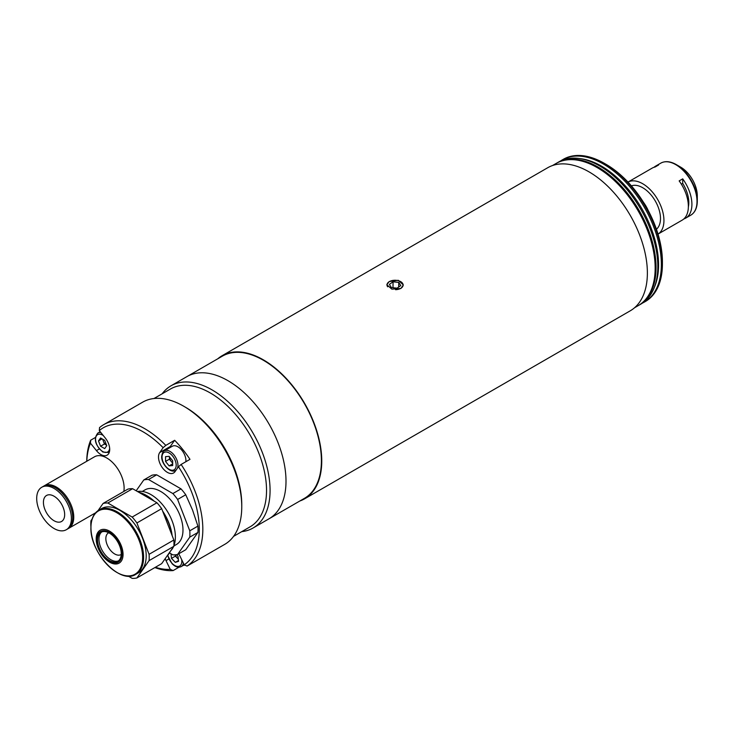 <?xml version="1.0" encoding="UTF-8"?>
<svg xmlns="http://www.w3.org/2000/svg" width="734" height="734" viewBox="0 0 734 734"><rect width="100%" height="100%" fill="white"/><g stroke="black" fill="none" stroke-linecap="round" stroke-linejoin="round"><path stroke-width="1.1" d="M643.544 202.4A25.029 14.451 60 0 1 648.195 210.465M604.376 163.361L606.146 164.379A79.584 45.948 60 0 1 662.417 261.854L662.417 263.901A82.089 47.398 -120 0 0 604.376 163.361A82.089 47.398 -120 0 0 563.327 159.296L562.262 159.911A82.089 47.398 -120 0 0 560.537 160.994M642.544 303.05A82.089 47.398 -120 0 0 644.351 302.096A82.089 47.398 -120 0 0 661.362 264.515A82.089 47.398 -120 0 0 625.524 181.904A82.089 47.398 -120 0 0 562.262 159.911M638.598 305.408A82.089 47.398 -120 0 0 639.048 305.161L640.819 304.133A82.089 47.398 -120 0 0 653.994 288.269L654.811 286.269A80.648 46.563 -120 0 0 658.563 264.946A80.648 46.563 -120 0 0 581.19 158.764L579.062 158.471A82.089 47.398 -120 0 0 558.73 161.948L556.959 162.976A82.089 47.398 -120 0 0 556.519 163.232M653.994 288.269A82.089 47.398 -120 0 0 657.82 266.552A82.089 47.398 -120 0 0 579.062 158.471M639.048 305.161A82.089 47.398 -120 0 0 656.049 267.58A82.089 47.398 -120 0 0 620.212 184.968A82.089 47.398 -120 0 0 556.959 162.976M644.351 302.096L645.415 301.481A82.089 47.398 -120 0 0 662.417 263.901M688.235 203.657A21.277 12.285 -120 0 0 688.767 201.153M687.749 200.217L688.648 199.703M688.501 198.565L687.529 199.125M688.281 203.529A19.827 11.45 -120 0 0 688.804 202.373M683.804 218.961A30.03 17.341 -120 0 0 685.684 218.126A30.03 17.341 -120 0 0 691.905 204.373A30.03 17.341 -120 0 0 682.703 178.857L679.161 180.903A30.03 17.341 60 0 1 688.364 206.419A30.03 17.341 60 0 1 682.143 220.163L658.013 234.1A30.03 17.341 -120 0 0 663.94 220.521A30.03 17.341 -120 0 0 651.021 190.491A30.03 17.341 -120 0 0 627.983 182.087L652.113 168.15A30.03 17.341 60 0 1 655.095 167.003L658.627 164.957A30.03 17.341 -120 0 0 655.645 166.104A30.03 17.341 -120 0 0 653.985 167.306M697.3 195.877C696.337 183.674 690.813 174.105 680.721 167.168A23.442 13.533 -120 0 1 697.3 195.877L697.3 201.015A29.736 17.166 -120 0 0 676.271 164.59A29.736 17.166 -120 0 0 666.114 161.746M656.471 229.21L656.435 229.228A25.149 14.524 -120 0 0 660.49 218.521A25.149 14.524 -120 0 0 642.709 187.72A25.149 14.524 -120 0 0 631.396 185.876M681.354 184.161L682.703 183.39L682.703 178.857M682.703 183.39A25.653 14.808 60 0 1 688.354 206.951A22.736 13.129 -120 0 0 688.364 206.942M299.857 500.992A82.593 47.682 -120 0 0 304.647 498.799L630.267 310.803A82.593 47.682 -120 0 0 647.37 273.865A82.593 47.682 -120 0 0 611.679 190.244A82.593 47.682 -120 0 0 547.683 167.747L222.053 355.751A82.593 47.682 -120 0 0 217.769 358.807M304.647 498.799A82.593 47.682 -120 0 0 321.749 461.86A82.593 47.682 -120 0 0 286.049 378.249A82.593 47.682 -120 0 0 222.053 355.751M400.902 288.471L403.324 284.939L398.25 280.287L389.222 281.553L386.809 284.755L391.873 289.15L400.902 288.471M395.553 289.691A8.056 4.716 0.6 0 0 402.718 286.499A8.056 4.716 0.6 0 0 400.213 281.388A8.056 4.716 0.6 0 0 390.213 281.177A8.056 4.716 0.6 0 0 387.68 286.81M392.993 287.728L393.057 281.792L389.369 284.37L391.369 287.554L397.066 288.168L400.764 285.59L398.755 282.406L398.7 287.022M393.057 281.792L398.755 282.406M165.178 558.666A12.515 7.221 -120 0 0 166.003 560.602L170.251 569.345L173.123 570.584A82.089 47.398 60 0 1 154.874 567.566M199.29 529.242A79.584 45.948 -120 0 0 178.463 466.751L181.124 464.457A82.089 47.398 60 0 1 202.823 529.242A82.089 47.398 60 0 1 187.069 566.061L184.197 564.813A79.584 45.948 -120 0 0 199.29 529.242M193.391 562.409A82.089 47.398 -120 0 0 194.675 561.712L224.76 544.344A82.089 47.398 -120 0 0 241.761 506.763A82.089 47.398 -120 0 0 183.711 406.223A82.089 47.398 -120 0 0 142.671 402.159L103.733 424.637A82.089 47.398 60 0 1 165.801 445.391L163.132 447.685L159.682 452.603A12.515 7.221 -120 0 0 158.498 457.025A12.515 7.221 -120 0 0 163.957 469.622A12.515 7.221 -120 0 0 173.6 472.971A12.515 7.221 -120 0 0 175.004 471.668L178.463 466.751M194.675 561.712A82.089 47.398 -120 0 0 195.923 560.95L187.069 566.061M183.335 565.354A82.089 47.398 -120 0 0 184.95 565.134M179.013 567.189L173.123 570.584M183.711 406.223L185.482 407.251A79.584 45.948 -120 0 1 241.761 504.726L241.761 506.763M233.568 536.37L250.055 526.847A79.584 45.948 -120 0 0 266.534 490.422A79.584 45.948 -120 0 0 231.797 410.324A79.584 45.948 -120 0 0 170.462 389.002L153.975 398.525M241.761 531.636A82.089 47.398 -120 0 0 253.074 527.994A82.089 47.398 -120 0 0 270.075 490.422A82.089 47.398 -120 0 0 234.238 407.801A82.089 47.398 -120 0 0 170.985 385.809A82.089 47.398 -120 0 0 162.177 393.791M253.074 527.994L269.002 518.8A82.089 47.398 -120 0 0 286.003 481.22A82.089 47.398 -120 0 0 250.166 398.608A82.089 47.398 -120 0 0 186.913 376.615L222.301 356.183A82.089 47.398 -120 0 1 285.563 378.175A82.089 47.398 -120 0 1 321.4 460.787A82.089 47.398 -120 0 1 304.399 498.368L269.002 518.8A82.089 47.398 -120 0 0 286.003 481.22A82.089 47.398 -120 0 0 250.166 398.608A82.089 47.398 -120 0 0 186.913 376.615L170.985 385.809M181.124 464.457L189.978 459.346A82.089 47.398 -120 0 0 174.646 440.281L170.297 446.474A12.515 7.221 -120 0 0 169.6 447.823M174.646 440.281L165.801 445.391M163.132 447.685A79.584 45.948 -120 0 0 99.301 430.583L99.521 427.628A82.089 47.398 60 0 1 103.733 424.637M95.246 437.574L90.677 440.216L90.456 443.171L96.438 450.612A12.515 7.221 -120 0 0 107.118 455.163A12.515 7.221 -120 0 0 105.283 438.024L99.301 430.583M90.456 443.171A79.584 45.948 -120 0 0 86.795 461.246M155.369 567.281A79.584 45.948 -120 0 0 170.251 569.345M86.74 461.273A82.089 47.398 60 0 1 90.677 440.216M184.197 564.813L179.949 556.069A12.515 7.221 -120 0 0 178.683 553.821M106.522 445.18A5.055 2.918 -120 0 0 106.577 445.208L106.522 445.18A5.055 2.918 -120 0 1 103.43 441.327L104.467 443.987L106.522 445.18M104.696 440.363L100.567 437.978L98.503 440.914L100.567 446.235L104.696 448.621L106.76 445.685L104.696 440.363M102.962 439.363A5.055 2.918 -120 0 0 103.43 441.327L102.586 439.143M104.467 443.987L100.567 446.235M102.081 438.849L98.503 440.914M185.858 461.723A11.267 6.505 -120 0 0 185.922 460.603A11.267 6.505 -120 0 0 181.014 449.263A11.267 6.505 -120 0 0 172.334 446.254L164.37 450.85A11.267 6.505 60 0 1 173.05 453.869A11.267 6.505 60 0 1 177.958 465.2A11.267 6.505 60 0 1 177.408 468.255M172.692 463.237L169.435 459.181L169.435 456.741A5.055 2.918 -120 0 0 169.435 456.805A5.055 2.918 -120 0 0 171.215 461.411A5.055 2.918 -120 0 0 172.692 462.796M169.114 465.879L172.692 465.558L172.692 460.796L169.114 456.346L165.535 456.667L165.535 461.429L169.114 465.879L172.692 463.815M169.435 459.181L165.535 461.429M175.353 554.812A5.055 2.918 -120 0 0 177.298 558.115A5.055 2.918 -120 0 0 178.307 558.987M175.233 554.821L175.38 556.124L171.49 558.372L175.316 562.363L178.573 561.308L177.995 556.253L176.472 554.665M171.49 558.372L170.967 553.766M178.481 560.537L175.316 562.363M175.38 556.124L178.325 559.198M108.724 532.765A12.515 7.221 -120 0 0 108.439 532.912A12.515 7.221 -120 0 0 106.522 542.94A12.515 7.221 -120 0 0 114.697 553.968A12.515 7.221 -120 0 0 120.954 554.592A12.515 7.221 -120 0 0 121.22 554.418M149.075 554.308L136.909 522.957L161.682 508.653L173.848 540.004L149.075 554.308A41.297 23.846 60 0 1 149.204 557.546A41.297 23.846 60 0 1 149.075 560.629L173.848 546.325L161.682 563.639L136.909 577.942A41.297 23.846 60 0 1 132.166 578.364L128.211 576.08M173.848 540.004A41.297 23.846 60 0 1 173.976 543.243A41.297 23.846 60 0 1 173.848 546.325M167.269 555.693A37.039 21.387 -120 0 0 170.196 551.518M98.879 510.112L101.485 508.607A37.039 21.387 60 0 1 130.028 518.534A37.039 21.387 60 0 1 146.194 555.812A37.039 21.387 60 0 1 138.524 572.768L135.928 574.263C120.431 585.071 89.787 552.684 90.915 527.471C91.016 519.112 93.668 513.323 98.879 510.112A37.039 21.387 60 0 1 127.422 520.03A37.039 21.387 60 0 1 143.598 557.308A37.039 21.387 60 0 1 135.928 574.263M118.449 560.877A16.772 9.68 60 0 1 105.806 555.528A16.772 9.68 60 0 1 98.943 539.151A16.772 9.68 60 0 1 101.742 531.939M97.53 539.967A16.772 9.68 60 0 1 100.998 532.297A16.772 9.68 60 0 1 113.926 536.783A16.772 9.68 60 0 1 121.238 553.665A16.772 9.68 60 0 1 117.77 561.336A16.772 9.68 60 0 1 104.852 556.849A16.772 9.68 60 0 1 97.53 539.967M132.166 517.057L107.843 503.01L132.615 488.706L156.948 502.753L132.166 517.057A41.297 23.846 60 0 1 136.909 522.957M156.948 502.753A41.297 23.846 60 0 1 161.682 508.653M132.615 488.706A41.297 23.846 60 0 0 127.872 489.128L103.099 503.432A41.297 23.846 60 0 1 107.843 503.01M103.099 503.432L98.026 510.653M92.135 519.021L90.933 520.745A41.297 23.846 60 0 0 90.924 526.948M153.58 500.808A37.039 21.387 -120 0 0 146.194 495.322L146.901 495.734A36.039 20.809 60 0 1 154.186 501.157M162.627 511.075A36.039 20.809 60 0 1 172.132 535.572M171.985 535.205A37.039 21.387 -120 0 0 163.031 512.112M146.194 495.322A37.039 21.387 -120 0 0 138.818 492.285M136.909 577.942L149.075 560.629M173.885 545.968L176.463 544.472A31.507 18.194 -120 0 0 181.289 519.222A31.507 18.194 -120 0 0 160.709 491.459A31.507 18.194 -120 0 0 144.956 489.899L142.268 491.45M173.894 545.729A34.526 19.928 -120 0 0 150.975 494.615A34.526 19.928 -120 0 0 137.497 491.523M169.462 552.895L172.875 554.858A41.297 23.846 -120 0 0 177.61 554.436L189.776 537.132L197.914 532.434A41.297 23.846 -120 0 0 197.914 526.113L189.776 530.81L177.61 499.459A41.297 23.846 -120 0 0 172.875 493.56L148.543 479.513A41.297 23.846 -120 0 0 143.8 479.935L136.185 490.771M189.776 537.132A41.297 23.846 -120 0 0 189.776 530.81M170.728 550.775A34.526 19.928 -120 0 0 173.27 547.151M197.914 532.434L185.748 549.738L177.61 554.436M148.543 479.513L156.681 474.815A41.297 23.846 -120 0 0 151.938 475.237L143.8 479.935M156.681 474.815L181.004 488.862L172.875 493.56M177.61 499.459L185.748 494.762A41.297 23.846 -120 0 0 181.004 488.862M185.748 494.762L192.547 510.029L197.914 526.113M36.7 498.459A24.525 14.157 60 0 1 41.783 487.238A24.525 14.157 60 0 1 60.683 493.808A24.525 14.157 60 0 1 71.391 518.488A24.525 14.157 60 0 1 66.308 529.719A24.525 14.157 60 0 1 47.407 523.149A24.525 14.157 60 0 1 36.7 498.459M41.783 487.238L43.095 486.477A24.525 14.157 60 0 1 61.995 493.046A24.525 14.157 60 0 1 72.703 517.727A24.525 14.157 60 0 1 67.629 528.957L66.308 529.719M64.665 514.607A15.019 8.67 60 0 1 61.555 521.479A15.019 8.67 60 0 1 49.976 517.461A15.019 8.67 60 0 1 43.425 502.35A15.019 8.67 60 0 1 46.536 495.468A15.019 8.67 60 0 1 58.105 499.496A15.019 8.67 60 0 1 64.665 514.607M43.636 486.192A24.525 14.157 60 0 1 44.15 485.862A24.525 14.157 60 0 1 63.051 492.431A24.525 14.157 60 0 1 73.758 517.121A24.525 14.157 60 0 1 68.684 528.342A24.525 14.157 60 0 1 68.143 528.627M44.15 485.862L94.521 456.787A24.525 14.157 60 0 1 113.421 463.356A24.525 14.157 60 0 1 124.119 488.037A24.525 14.157 60 0 1 123.844 491.459M634.561 307.748L638.158 305.665A82.089 47.398 -120 0 0 655.159 268.956A82.089 47.398 -120 0 0 619.679 185.849A82.089 47.398 -120 0 0 556.069 163.48L552.473 165.563M694.685 211.236A29.736 17.166 -120 0 0 697.3 201.015C697.217 207.832 695.052 212.557 690.786 215.172A30.03 17.341 -120 0 0 697.006 201.428A30.03 17.341 -120 0 0 683.895 171.206A30.03 17.341 -120 0 0 660.756 163.159L655.645 166.104M168.829 558.969L166.003 560.602M170.297 446.474L159.682 452.603M99.301 448.96L96.438 450.612M100.2 431.702L97.888 433.032A11.267 6.505 60 0 1 100.925 432.592M103.283 435.537A10.01 5.78 -120 0 0 102.632 435.124A10.01 5.78 -120 0 0 95.558 439.216A10.01 5.78 -120 0 0 102.632 451.474A10.01 5.78 -120 0 0 109.66 448.318M176.188 465.2A10.01 5.78 -120 0 0 169.114 452.942A10.01 5.78 -120 0 0 162.03 457.025A10.01 5.78 -120 0 0 169.114 469.283A10.01 5.78 -120 0 0 176.188 465.2M176.233 469.925A11.267 6.505 60 0 1 175.628 470.356L176.132 470.063M183.417 563.207A11.267 6.505 60 0 1 181.261 566.556C178.5 567.942 175.444 566.997 172.068 563.712L167.591 555.363M167.829 555.097A10.01 5.78 -120 0 0 172.086 563.363A10.01 5.78 -120 0 0 179.298 566.198A10.01 5.78 -120 0 0 181.665 559.602M90.952 527.627A36.544 21.093 -120 0 0 116.789 572.373A36.544 21.093 -120 0 0 142.625 557.455A36.544 21.093 -120 0 0 116.789 512.708A36.544 21.093 -120 0 0 90.952 527.627M123.046 554.427A18.983 10.955 60 0 1 109.623 562.18A18.983 10.955 60 0 1 96.2 538.93A18.983 10.955 60 0 1 109.623 531.177A18.983 10.955 60 0 1 123.046 554.427M96.851 539.582A17.726 10.239 -120 0 0 109.384 561.29A17.726 10.239 -120 0 0 121.927 554.051A17.726 10.239 -120 0 0 109.384 532.343A17.726 10.239 -120 0 0 96.851 539.582M680.721 167.168L676.271 164.59C670.326 161.251 665.16 160.774 660.756 163.159M690.786 215.172L685.684 218.126M97.888 433.032C93.356 438.721 95.016 445.061 102.888 452.043L109.146 452.539M164.37 450.85C163.251 450.804 162.352 452.694 161.663 456.511C161.333 464.393 170.875 473.87 175.628 470.356M184.243 564.831L181.261 566.556M68.684 528.342L95.576 512.818"/></g></svg>
